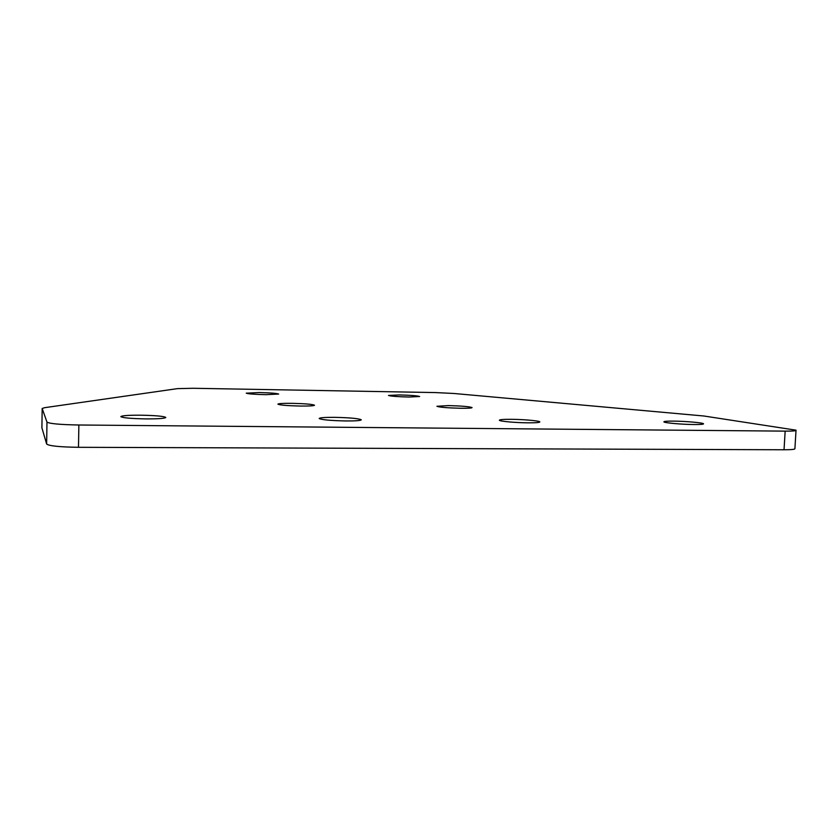 <?xml version="1.0" encoding="UTF-8"?>
<svg xmlns="http://www.w3.org/2000/svg" width="838" height="838" viewBox="0 0 838 838"><rect width="100%" height="100%" fill="white"/><g stroke="black" fill="none" stroke-linecap="round" stroke-linejoin="round"><path stroke-width="1.26" d="M399.265 394.928C410.704 395.222 417.492 395.756 419.629 396.51L408.954 397.034C397.369 396.73 390.539 396.196 388.486 395.442L399.265 394.928M448.403 405.592C461.497 405.927 469.395 406.587 472.066 407.572C471.972 408.106 468.191 408.336 460.711 408.263C447.398 407.928 439.468 407.268 436.912 406.283L448.403 405.592M673.574 421.116C685.432 421.21 703.061 422.75 703.522 423.766C703.742 424.321 700.568 424.573 694.011 424.531C681.891 424.447 664.136 422.865 663.905 421.881C663.759 421.325 666.985 421.074 673.574 421.116M511.62 419.314C523.781 419.419 539.504 420.823 539.829 421.87C539.882 422.551 535.859 422.865 527.783 422.823C515.36 422.74 499.511 421.294 499.385 420.267C499.448 419.576 503.523 419.262 511.62 419.314M265.761 394.677L278.677 394.059C276.949 393.336 270.485 392.833 259.298 392.551L246.257 393.158C247.912 393.891 254.417 394.394 265.761 394.677M300.423 406.053C309.452 406.126 314.145 405.843 314.512 405.215C312.396 404.262 304.938 403.633 292.148 403.34C283.129 403.246 278.373 403.528 277.902 404.167C279.913 405.121 287.413 405.749 300.423 406.053M145.791 418.906C158.33 418.937 165.002 418.455 165.809 417.45C163.871 416.235 155.627 415.48 141.077 415.198C128.612 415.135 121.856 415.617 120.829 416.633C122.641 417.848 130.958 418.612 145.791 418.906M345.822 420.959C355.857 421.001 361.01 420.603 361.283 419.775C358.58 418.487 349.771 417.68 334.833 417.345C324.819 417.293 319.592 417.68 319.173 418.529C321.719 419.807 330.601 420.613 345.822 420.959M78.866 425.002L785.164 431.13C792.8 431.172 796.425 430.858 796.037 430.177L703.826 415.994L453.945 393.483L435.362 392.572L193.169 388.277L177.426 388.633L44.676 407.677L42.172 408.483L46.97 422.08C49.39 423.682 60.022 424.656 78.866 425.002L78.489 447.303L784.033 449.765C791.68 449.765 795.304 449.357 794.916 448.55L796.016 430.449M78.489 447.303C59.676 447.031 49.065 445.942 46.645 444.035L46.97 422.08M42.183 408.525L41.91 427.851L46.645 444.035M785.164 431.13L784.033 449.765M41.9 427.789L42.172 408.483"/></g></svg>
